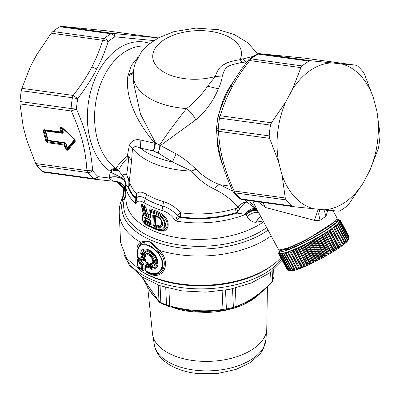 <?xml version="1.0" encoding="UTF-8"?>
<svg xmlns="http://www.w3.org/2000/svg" width="400" height="400" viewBox="0 0 400 400"><rect width="100%" height="100%" fill="white"/><g stroke="black" fill="none" stroke-linecap="round" stroke-linejoin="round"><path stroke-width="0.6" d="M336.95 219.06L335.4 221.29L306.27 239.965L289.475 248.035L280.75 250.46L279.01 249.95M280.48 250.38L288.345 249.45L305.51 241.865L324.28 231.305L336.105 222.59L337.465 220.08L336.935 219.105M340.465 221.115L349.13 237.25L348.47 239.36A33.61 4.325 -28.2 0 1 348.405 239.51L348.92 237.73A35.085 4.515 -28.2 0 1 348.78 237.965L348.055 240.085A33.61 4.325 -28.2 0 1 347.92 240.27L348.335 238.565A35.085 4.515 -28.2 0 1 348.095 238.85L347.325 240.97A33.61 4.325 -28.2 0 1 347.12 241.185L347.42 239.56A35.085 4.515 -28.2 0 1 347.08 239.89L346.28 242A33.61 4.325 -28.2 0 1 346.01 242.245L346.185 240.705A35.085 4.515 -28.2 0 1 345.75 241.075L344.94 243.17A33.61 4.325 -28.2 0 1 344.6 243.445L344.645 241.985A35.085 4.515 -28.2 0 1 344.12 242.395L343.31 244.46A33.61 4.325 -28.2 0 1 342.91 244.765L342.81 243.39A35.085 4.515 -28.2 0 1 342.205 243.835L341.41 245.865A33.61 4.325 -28.2 0 1 340.955 246.19L340.71 244.9A35.085 4.515 -28.2 0 1 340.025 245.375L339.27 247.36A33.61 4.325 -28.2 0 1 338.76 247.705L338.36 246.505A35.085 4.515 -28.2 0 1 337.61 247L336.9 248.935A33.61 4.325 -28.2 0 1 336.35 249.295L335.795 248.18A35.085 4.515 -28.2 0 1 334.98 248.695L334.34 250.575A33.61 4.325 -28.2 0 1 333.745 250.945L333.03 249.91A35.085 4.515 -28.2 0 1 332.165 250.44L331.605 252.255A33.61 4.325 -28.2 0 1 330.975 252.63L330.105 251.68A35.085 4.515 -28.2 0 1 329.195 252.22L328.73 253.96A33.61 4.325 -28.2 0 1 328.08 254.34L327.05 253.465A35.085 4.515 -28.2 0 1 326.11 254.005L325.75 255.67A33.61 4.325 -28.2 0 1 325.075 256.05L323.9 255.25A35.085 4.515 -28.2 0 1 322.935 255.78L322.695 257.37A33.61 4.325 -28.2 0 1 322.01 257.74L320.685 257.01A35.085 4.515 -28.2 0 1 319.705 257.53L319.595 259.035A33.61 4.325 -28.2 0 1 318.905 259.4L317.44 258.73A35.085 4.515 -28.2 0 1 316.465 259.235L316.49 260.655A33.61 4.325 -28.2 0 1 315.805 261.005L314.21 260.385A35.085 4.515 -28.2 0 1 313.24 260.87L313.41 262.205A33.61 4.325 -28.2 0 1 312.735 262.535L311.02 261.965A35.085 4.515 -28.2 0 1 310.07 262.425L310.39 263.67A33.61 4.325 -28.2 0 1 309.735 263.98L307.905 263.45A35.085 4.515 -28.2 0 1 306.99 263.88L307.465 265.035A33.61 4.325 -28.2 0 1 306.835 265.325L304.905 264.825A35.085 4.515 -28.2 0 1 304.03 265.215L304.665 266.285A33.61 4.325 -28.2 0 1 304.065 266.545L302.055 266.07A35.085 4.515 -28.2 0 1 301.225 266.415L302.02 267.41A33.61 4.325 -28.2 0 1 301.455 267.64L299.375 267.175A35.085 4.515 -28.2 0 1 298.61 267.475L299.56 268.39A33.61 4.325 -28.2 0 1 299.04 268.585L296.905 268.125A35.085 4.515 -28.2 0 1 296.205 268.38L297.31 269.215A33.61 4.325 -28.2 0 1 296.84 269.38L294.67 268.915A35.085 4.515 -28.2 0 1 294.045 269.12L295.295 269.885A33.61 4.325 -28.2 0 1 294.885 270.01L292.69 269.53A35.085 4.515 -28.2 0 1 292.145 269.68L293.545 270.385A33.61 4.325 -28.2 0 1 293.19 270.47L290.99 269.97A35.085 4.515 -28.2 0 1 290.535 270.065L292.065 270.71A33.61 4.325 -28.2 0 1 291.78 270.755L289.59 270.225A35.085 4.515 -28.2 0 1 289.225 270.265L290.885 270.855A33.61 4.325 -28.2 0 1 290.665 270.865L288.5 270.29A35.085 4.515 -28.2 0 1 288.235 270.275L290.01 270.825A33.61 4.325 -28.2 0 1 289.855 270.795L290.28 270.92A33.24 4.275 -28.2 0 0 317.97 260.245A33.24 4.275 -28.2 0 0 347.325 241.285A33.24 4.275 -28.2 0 0 348.36 239.735L349.13 237.25A35.085 4.515 -28.2 0 0 349.17 237.07L340.505 220.935L339.21 221.485A33.61 4.325 -28.2 0 1 339.11 221.935L340.465 221.115A35.085 4.515 -28.2 0 0 340.505 220.935M288.93 270.525L287.735 270.175L279.07 254.04L280.5 253.37A33.61 4.325 -28.2 0 1 280.09 253.19L278.905 253.965A35.085 4.515 -28.2 0 0 279.07 254.04M278.905 253.965L287.57 270.1A35.085 4.515 -28.2 0 0 287.735 270.175M287.475 269.925L278.64 253.735L280.01 253.12A33.61 4.325 -28.2 0 1 279.915 252.99L279.05 251.375A33.61 4.325 -28.2 0 0 286.62 250.34A33.61 4.325 -28.2 0 0 287.085 250.18A33.61 4.325 -28.2 0 0 315.775 236.49A33.61 4.325 -28.2 0 0 337.245 221.775A33.61 4.325 -28.2 0 0 338.27 219.575A33.61 4.325 -28.2 0 0 336.95 219.125M279.825 252.82L278.58 253.605A35.085 4.515 -28.2 0 0 278.615 253.69L287.28 269.825A35.085 4.515 -28.2 0 0 287.305 269.87M349.085 236.91L349.14 236.71A35.085 4.515 -28.2 0 0 349.105 236.625L340.44 220.49A35.085 4.515 -28.2 0 0 340.415 220.445L339.065 221.055M296.205 268.38L287.545 252.245A35.085 4.515 -28.2 0 0 288.245 251.99L296.905 268.125M287.545 252.245L287.955 251.79A33.61 4.325 -28.2 0 0 289.685 251.16L288.245 251.99M279.385 250.06A33.61 4.325 -28.2 0 0 279.05 251.375M288.235 270.275L279.57 254.14L280.65 253.4A33.61 4.325 -28.2 0 0 281.305 253.44L281.365 253.55M289.225 270.265L280.56 254.13L281.525 253.43A33.61 4.325 -28.2 0 0 282.42 253.33L280.925 254.09L289.59 270.225M290.535 270.065L281.87 253.93L282.71 253.285A33.61 4.325 -28.2 0 0 283.835 253.045L282.325 253.835L290.99 269.97M293.19 270.47L293 270.11M292.145 269.68L283.485 253.545L284.185 252.96A33.61 4.325 -28.2 0 0 285.53 252.585L284.025 253.395L292.69 269.53M294.885 270.01L294.585 269.45M294.045 269.12L285.38 252.985L285.94 252.46A33.61 4.325 -28.2 0 0 287.485 251.955L287.605 252.175M296.84 269.38L296.375 268.51M299.04 268.585L289.685 251.16M298.61 267.475L289.945 251.345L290.2 250.965A33.61 4.325 -28.2 0 0 292.1 250.21L290.715 251.04L299.375 267.175M301.455 267.64L292.1 250.21M301.225 266.415L292.665 249.98A33.61 4.325 -28.2 0 0 294.705 249.12L293.39 249.935L302.055 266.07M304.065 266.545L294.705 249.12M304.03 265.215L295.31 248.86A33.61 4.325 -28.2 0 0 297.475 247.9L296.245 248.69L304.905 264.825M306.835 265.325L297.475 247.9M307.465 265.035L298.11 247.61A33.61 4.325 -28.2 0 0 300.375 246.555L299.24 247.315L307.905 263.45M309.735 263.98L300.375 246.555M310.39 263.67L301.035 246.245A33.61 4.325 -28.2 0 0 303.38 245.11L302.355 245.83L311.02 261.965M312.735 262.535L303.38 245.11M313.41 262.205L304.055 244.78A33.61 4.325 -28.2 0 0 306.45 243.58L315.805 261.005M316.49 260.655L307.135 243.23A33.61 4.325 -28.2 0 0 309.55 241.975L318.905 259.4M319.595 259.035L310.24 241.61A33.61 4.325 -28.2 0 0 312.655 240.315L322.01 257.74M322.695 257.37L313.34 239.945A33.61 4.325 -28.2 0 0 315.72 238.625L315.235 239.115L323.9 255.25M325.075 256.05L315.72 238.625M325.75 255.67L316.395 238.245A33.61 4.325 -28.2 0 0 318.72 236.915L318.385 237.33L327.05 253.465M328.08 254.34L318.72 236.915M328.73 253.96L319.375 236.535A33.61 4.325 -28.2 0 0 321.62 235.205L321.44 235.545L330.105 251.68M330.975 252.63L321.62 235.205M331.605 252.255L322.245 234.83A33.61 4.325 -28.2 0 0 324.39 233.52L333.03 249.91M333.745 250.945L324.39 233.52M334.34 250.575L324.98 233.15A33.61 4.325 -28.2 0 0 326.99 231.87L335.795 248.18M336.9 248.935L327.545 231.51A33.61 4.325 -28.2 0 0 329.405 230.28L338.36 246.505M339.27 247.36L329.91 229.935A33.61 4.325 -28.2 0 0 331.6 228.76L332.045 228.765L340.71 244.9M341.41 245.865L332.055 228.44A33.61 4.325 -28.2 0 0 333.555 227.335L334.15 227.255L342.81 243.39M343.31 244.46L342.825 243.56M334.075 227.265L333.95 227.035A33.61 4.325 -28.2 0 0 335.245 226.02L335.98 225.85L344.645 241.985M344.94 243.17L344.625 242.59M335.675 225.92L335.58 225.745A33.61 4.325 -28.2 0 0 336.65 224.82L337.52 224.57L346.185 240.705M346.28 242L346.08 241.625M337.005 224.72L336.925 224.575A33.61 4.325 -28.2 0 0 337.765 223.76L338.755 223.425L347.42 239.56M338.035 223.67L337.97 223.545A33.61 4.325 -28.2 0 0 338.11 223.39A33.61 4.325 -28.2 0 0 338.565 222.845L339.67 222.43L348.335 238.565M294.67 268.915L286.005 252.78L287.485 251.955M285.38 252.985A35.085 4.515 -28.2 0 0 286.005 252.78M283.485 253.545A35.085 4.515 -28.2 0 0 284.025 253.395M281.87 253.93A35.085 4.515 -28.2 0 0 282.325 253.835M280.56 254.13A35.085 4.515 -28.2 0 0 280.925 254.09M288.5 270.29L279.835 254.155L281.305 253.44M279.57 254.14A35.085 4.515 -28.2 0 0 279.835 254.155M278.7 253.53L278.55 253.245L279.775 252.725M279.62 252.44L278.59 253.065A35.085 4.515 -28.2 0 0 278.55 253.245M278.945 252.85L278.8 252.585L279.54 252.285M279.42 252.065L278.94 252.35A35.085 4.515 -28.2 0 0 278.8 252.585M348.095 238.85L339.43 222.715A35.085 4.515 -28.2 0 0 339.67 222.43M337.97 223.545L339.43 222.715M347.08 239.89L338.42 223.755A35.085 4.515 -28.2 0 0 338.755 223.425M336.925 224.575L338.42 223.755M345.75 241.075L337.09 224.94A35.085 4.515 -28.2 0 0 337.52 224.57M335.58 225.745L337.09 224.94M344.12 242.395L335.455 226.26A35.085 4.515 -28.2 0 0 335.98 225.85M333.95 227.035L335.455 226.26M342.205 243.835L333.54 227.7A35.085 4.515 -28.2 0 0 334.15 227.255M332.055 228.44L333.54 227.7M340.025 245.375L331.365 229.24A35.085 4.515 -28.2 0 0 332.045 228.765M329.91 229.935L331.365 229.24M337.61 247L328.945 230.865A35.085 4.515 -28.2 0 0 329.7 230.37M327.545 231.51L328.945 230.865M334.98 248.695L326.315 232.565A35.085 4.515 -28.2 0 0 327.13 232.045M324.98 233.15L326.315 232.565M332.165 250.44L323.5 234.31A35.085 4.515 -28.2 0 0 324.365 233.775M322.245 234.83L323.5 234.31M329.195 252.22L320.535 236.085A35.085 4.515 -28.2 0 0 321.44 235.545M319.375 236.535L320.535 236.085M326.11 254.005L317.445 237.87A35.085 4.515 -28.2 0 0 318.385 237.33M316.395 238.245L317.445 237.87M322.935 255.78L314.27 239.65A35.085 4.515 -28.2 0 0 315.235 239.115M313.34 239.945L314.27 239.65M320.685 257.01L312.02 240.875L312.655 240.315M319.705 257.53L311.045 241.4A35.085 4.515 -28.2 0 0 312.02 240.875M310.24 241.61L311.045 241.4M317.44 258.73L308.78 242.595L309.55 241.975M316.465 259.235L307.8 243.1A35.085 4.515 -28.2 0 0 308.78 242.595M307.135 243.23L307.8 243.1M314.21 260.385L305.545 244.25L306.45 243.58M313.24 260.87L304.575 244.74A35.085 4.515 -28.2 0 0 305.545 244.25M304.055 244.78L304.575 244.74M310.07 262.425L301.405 246.29A35.085 4.515 -28.2 0 0 302.355 245.83M301.035 246.245L301.405 246.29M306.99 263.88L298.325 247.745A35.085 4.515 -28.2 0 0 299.24 247.315M295.365 249.08A35.085 4.515 -28.2 0 0 296.245 248.69M292.565 250.285A35.085 4.515 -28.2 0 0 293.39 249.935M289.945 251.345A35.085 4.515 -28.2 0 0 290.715 251.04M338.76 222.77L338.7 222.66A33.61 4.325 -28.2 0 0 339.05 222.085L340.255 221.595L348.92 237.73M339.25 221.47L339.2 221.38A33.61 4.325 -28.2 0 0 339.14 221.19L338.27 219.575M338.66 220.295L339.22 220.025A35.085 4.515 -28.2 0 1 339.485 220.04L339.63 220.31M338.78 220.525L339.485 220.04M338.86 220.67L339.985 220.14A35.085 4.515 -28.2 0 1 340.15 220.215L340.3 220.495M339.015 220.96L340.15 220.215M349.14 236.71L340.475 220.575A35.085 4.515 -28.2 0 0 340.44 220.49M339.2 221.38L340.475 220.575M348.78 237.965L340.115 221.83A35.085 4.515 -28.2 0 0 340.255 221.595M338.7 222.66L340.115 221.83M272.97 264.775A83.1 45.395 177.4 0 1 140.78 270.93M280.805 257.765A84.945 46.4 -2.6 0 1 150.68 276.005L143.875 272.735A83.1 45.395 -2.6 0 0 268.8 267.675M142.445 271.915L126.605 258.525L120.58 242.555M137.52 256.745L137.15 256.145L136.94 251.495C136.755 246.84 137.965 243.785 140.565 242.325C142.825 241.21 145.925 240.975 149.875 241.63C153.345 243.935 156.5 246.86 159.34 250.395C171.67 262.04 163.685 280.26 150.625 274.235L146.785 272.475L145.1 269.89L144.88 265.06C144.935 263.95 145.445 263.625 146.405 264.09L147.93 264.815L147.88 263.745L148.465 264.015M145.21 261.13L146.36 263.02L147.88 263.745L147.82 263.04M137.15 256.145L138.635 258.67L142.3 260.885C143.32 261.255 143.805 260.84 143.745 259.645L143.675 258.115L145.105 258.855M137.58 265.6L137.34 260.335C137.46 259.32 137.91 259.115 138.68 259.705L142.345 261.945L141.92 263.375L142.335 264.64L142.53 268.86A1.845 1.01 177.4 0 1 144.17 269.1C144.235 270.3 143.75 270.715 142.73 270.345L139.065 268.13L137.95 266.2M142.345 261.945L143.98 264.885A1.845 1.01 177.4 0 0 142.335 264.64L141.42 263.75L141.165 264.61A1.11 0.605 -2.6 0 0 142.175 264.765L142.355 268.775L141.665 269.175L142.29 269.47L141.665 269.175A1.11 0.705 -60.4 0 1 141.615 269.15A1.11 0.705 -60.4 0 1 141.345 268.62A1.11 0.605 -2.6 0 0 142.355 268.775L142.29 269.47M125.845 195.61L124.215 199.46L122.75 199.43L122.515 198.435L122.855 196.84M145.435 266.64L145.615 270.615A1.11 0.605 -2.6 0 0 145.615 270.63L146.265 271.59L150.265 273.395L157.46 273.62L162.245 268.92L162.685 261.15L158.56 252.86L151.53 246.43L144.245 243.74L139.11 245.72L137.29 251.95L137.29 251.165L140.76 243.675C142.905 242.245 145.88 241.725 149.685 242.115C152.83 244.45 155.735 247.495 158.395 251.255L159.34 250.395A84.945 46.4 -2.6 0 0 271.15 235.88M158.395 251.255C170.365 262.075 162.37 279.12 150.145 273.34L150.625 274.235M146.24 271.575A1.11 1.11 0 0 1 145.615 270.63A1.11 0.605 -2.6 0 0 145.965 271.045L146.265 271.59L150.41 273.45M146.28 271.565L146.785 272.475M145.635 270.585L145.1 269.89M145.415 265.72A1.845 1.01 -2.6 0 0 144.88 265.06M147.975 266.415L148.555 266.01L147.93 264.815L147.955 266.475L146.005 265.545L145.415 265.705L145.435 266.61L146.02 266.165L146.405 264.09M145.415 265.705L145.435 266.595A1.11 0.605 -2.6 0 0 145.435 266.625A1.11 0.605 -2.6 0 0 145.78 267.04L147.735 267.96L147.965 267.08L146.02 266.165A1.11 0.655 115.9 0 0 145.78 267.04L145.965 271.045L149.57 272.69C160.845 277.945 167.445 262.48 157.085 252.285C148.23 242.19 136.355 241.945 137.555 253.215L137.735 257.24L140.915 259.165A1.11 0.605 -2.6 0 0 141.925 259.32L141.835 257.275L142.235 256.75L144.45 257.91L145.085 258.885A1.11 0.605 -2.6 0 0 145.085 258.9A1.11 0.605 -2.6 0 0 145.43 259.315L144.14 257.365L145.085 258.9L145.19 261.175A1.11 0.605 -2.6 0 0 145.535 261.59L147.49 262.505L148.84 264.48A1.11 0.605 -2.6 0 1 148.45 264.045A1.11 0.605 -2.6 0 1 148.45 264.03L147.765 263.035L148.45 264.045L148.57 266.675L147.965 267.08L147.955 266.475L148.555 266.035M145.85 262.11L146.36 263.02M144.67 260.43L144.515 257.91M142.21 257.385L143.675 258.115L142.765 256.99L141.835 257.275A1.11 0.605 -2.6 0 1 140.825 257.12L141.92 256.195L144.14 257.365M143.745 259.645A1.845 1.01 -2.6 0 0 142.1 259.4L142.005 257.355L142.68 256.955M141.845 260.005L142.3 260.885M141.865 260.015L141.925 259.32L141.24 259.715L141.865 260.015M138.08 257.735L138.635 258.67M140.76 243.675L140.565 242.325A84.945 46.4 -2.6 0 1 119.26 213.37L120.585 242.67M142.73 270.345L142.195 269.42M139.065 268.13L138.51 267.19M137.34 260.335A1.845 1.01 177.4 0 1 137.71 260.895L138.235 261.105L138.25 261.835L137.735 262.305A1.11 0.605 -2.6 0 0 137.735 262.32A1.11 0.605 -2.6 0 0 137.985 262.68L141.165 264.61L141.345 268.62L138.165 266.7L137.985 262.68A1.11 0.735 122.8 0 1 138.25 261.835L141.42 263.75L141.92 263.375L138.235 261.105L138.68 259.705M268.045 230.1A82.245 44.925 177.4 0 1 170.52 246.205A82.245 44.925 177.4 0 1 122.75 199.43L124.705 188.76L117.09 181.61M137.29 251.95L137.305 252.84L137.29 251.95M145.085 258.92L145.185 261.155L145.84 262.13L147.785 263.045L147.49 262.505M141.765 259.965L141.24 259.715A1.11 0.705 -60.4 0 1 141.19 259.69A1.11 0.705 -60.4 0 1 140.915 259.165L140.825 257.12M137.31 252.87L137.49 256.865A1.11 0.605 -2.6 0 0 137.49 256.885L138.065 257.8L141.24 259.715M137.74 262.335L137.92 266.325L138.495 267.26L141.665 269.175M273.6 269.785L273.96 275.99M270.595 272.21L271.07 282.675L272.6 280.685L272.16 270.985M232.54 288.795L233.38 307.355L236.15 306.42L235.37 307.55L250.265 300.34L255.53 296.81M222.13 290.72L222.98 309.44L226.385 308.96L225.535 290.18M165.735 287.51L166.525 305L169.68 305.91L169.54 306.68L186.59 310.285L195.205 311.22L206.74 311.615L226.18 309.825A1.845 0.405 -101.1 0 0 226.21 309.82A1.845 0.405 -101.1 0 0 226.385 308.96A67.405 36.82 -2.6 0 0 233.38 307.355L233.08 308.24L235.37 307.55M142.09 277.005L158.975 301.315L160.845 302.555L160.08 285.725M266.71 227.615A80.265 43.845 177.4 0 1 172.78 243.85A80.265 43.845 177.4 0 1 124.215 199.46L125.925 197.355M106.725 30.815L61.41 26.31L59.915 26.74A81.255 55.115 97.9 0 0 52.905 31.51L51.305 33.18L36.96 54.265L30.455 66.455L21.87 88.335L21.315 90.7A81.255 55.115 97.9 0 0 20.015 101.5L20 103.9L23.21 126.73L26.67 139.91L35.645 163.535L36.805 165.5A81.255 55.115 97.9 0 0 42.52 171.53L43.805 172.22L95.075 179.295A5.54 5.54 0 0 0 95.24 179.315L95.17 179.31C96.38 179.405 97.39 178.525 98.205 176.675C95.48 178.535 93.94 179.17 93.59 178.58A5.54 3.76 97.9 0 0 95.075 179.295A5.54 3.76 97.9 0 0 95.17 179.31L116.89 181.585L122.11 183.755L125.53 188.605M123.62 199.485L125.805 194.695M125.55 189.04L122.505 184.155L116.845 181.585C114.295 181.66 111.675 180.465 108.98 177.985L110.355 172.095L109.9 171.195A68.325 46.345 -82.1 0 1 99.08 70.455A68.325 46.345 -82.1 0 1 149.835 43.495M148.57 266.675A1.11 0.605 -2.6 0 0 148.57 266.695L148.57 266.695A1.11 0.605 -2.6 0 0 148.96 267.125L147.735 267.96M142.16 256.71L144.415 257.895M141.92 256.195L142.195 256.73M20 103.9L71.295 110.98L76.47 109.035C86.715 133.04 90.745 148.395 92.685 170.85A78.485 53.235 -82.1 0 0 98.205 176.675L108.98 177.985C115.83 175.16 125.535 178.54 125.31 183.675M158.24 285.065L158.975 301.315L159.465 302.275L161.305 303.44A1.845 1.09 -64.2 0 1 160.845 302.555A67.405 36.82 -2.6 0 0 166.525 305L167.145 305.915M235.32 288.135L236.15 306.42C247.965 302.355 259.605 294.44 271.07 282.675L270.61 283.51M260.68 292.82A59.95 32.745 177.4 0 1 258.93 294.62C255.47 297.765 251.135 300.715 245.93 303.465L246.465 302.51L250.265 300.34M168.88 288.355L169.68 305.91C178.955 308.38 187.42 309.885 195.085 310.435C203.58 311.16 212.88 310.825 222.98 309.44L223.56 310.265L233.13 308.235M161.535 303.505A1.845 1.09 -64.2 0 1 161.305 303.44L169.54 306.68M257.315 210.12L251.41 210.48L245.645 214.395A77.56 42.365 -2.6 0 1 175.495 220.975L177.31 215.445C173.18 210.88 168.34 207.75 162.795 206.06L161.995 210.41C167.815 212.235 172.31 215.755 175.49 220.97L179.995 217.485A75.94 41.48 177.4 0 0 236.98 213.075L237.895 211.22L236.51 208.12L235.39 208.595L236.265 212.64L236.98 213.075L245.645 214.395L247.07 216.6C249.15 219.995 251.975 221.905 255.545 222.325L263.14 220.965M161.995 210.41C155.27 208.38 149.305 205.82 144.105 202.72C139.855 200.22 137.115 200.63 135.89 203.955L136.61 197.95C138.32 195.895 141.23 196.1 145.345 198.56L144.105 202.72M144.67 223.5L147 225.51L159.755 231.065L163.94 231.125C168.45 228.88 169.365 224.865 166.685 219.09L163.195 214.735L158.895 212.115L151.125 209.05C150.235 208.68 149.775 208.99 149.745 209.975A1.475 0.805 -2.6 0 1 150.21 210.525M142.255 218.835L143.025 212.9M142.885 212.38L141.625 205.59C141.565 204.75 141.75 204.73 142.18 205.53L142.54 204.405C141.68 203.775 141.28 204.07 141.345 205.3M146.86 211.69L145.585 211.755L146.46 214.485L147.465 213.73L146.155 215.465L150.19 217.47L150.465 216.14L149.97 214.995L147.465 213.73L146.005 207.845L144.62 205.685L142.54 204.405M95.24 179.315L116.9 181.59L119.935 182.385L124.045 185.595L125.52 188.42M141.67 254.85L140.745 253.915C140.675 245.9 151.61 248.43 156.42 257.045C159.61 264.85 157.93 268.925 151.375 269.275L149.685 267.24A1.11 0.605 -2.6 0 0 150.585 267.345L150.46 264.59L149.56 264.485L150.375 263.53C157.22 263.345 147.51 250.21 145.475 256.39L144.61 256.39A86.425 47.21 177.4 0 1 141.67 254.85L142.585 254.455L141.86 253.26L144.07 249.965L148.495 250.15C153.6 252.405 156.655 256.54 157.66 262.55L155.875 267.07L151.445 268.335L151.375 269.275M20.015 101.5L71.085 108.55A5.54 0.38 -175.8 0 0 76.47 109.035A78.485 53.235 -82.1 0 1 77.72 98.6C85.805 87.875 92.17 77.985 96.815 68.925C101.17 60.72 104.975 51.555 108.235 41.425L102.6 40.26L51.305 33.18M35.645 163.535L86.94 170.615L92.685 170.85A5.54 3.44 140.9 0 1 87.875 172.55A5.54 3.76 -82.1 0 1 86.94 170.615L86.94 170.615C85.415 148.665 81.61 134.155 71.295 110.98A5.54 3.76 97.9 0 1 71.085 108.55A81.255 55.115 -82.1 0 1 72.385 97.75L77.72 98.6L73.165 95.42C81.175 85.135 87.4 75.65 91.84 66.965C96.005 59.09 99.595 50.19 102.6 40.26A5.54 3.76 -82.1 0 1 103.975 38.555A5.54 3.32 51.6 0 1 108.235 41.425A78.485 53.235 -82.1 0 1 115.01 36.82C114.66 34.795 113.895 33.655 112.705 33.39A5.54 3.76 97.9 0 0 110.99 33.79A5.54 3.605 60.2 0 1 115.01 36.82L153.895 40.58M150.425 291.615L152.76 294.855M258.93 294.62L258.985 294.19M245.93 303.465A59.95 32.745 177.4 0 1 206.805 312.43L195.365 311.99L186.96 311.12L186.59 310.285M206.81 312.43L206.74 311.615M260.5 216.055L255.545 222.325L260.68 216.385M247.07 216.6C250.755 213.295 254.6 211.965 258.6 212.605L258.875 213.025M257.435 210.345L251.57 210.785L245.895 214.71C249.51 211.425 253.27 210.075 257.175 210.66L258.335 212.015M258.655 212.615L257.175 210.66L257.655 210.745M108.975 177.75C115.83 174.93 125.52 178.305 125.3 183.43L125.315 182.99C125.385 180.145 124.395 177.635 122.34 175.46C122.725 174.215 124.135 173.935 126.58 174.615L128.865 180.91L128.815 185.91L128.12 187.325L128.745 187.44A75.49 41.235 177.4 0 0 135.36 197.585L136.66 193.86L136.61 197.95L135.36 197.585L135.07 198.18A75.94 41.48 177.4 0 1 128.12 187.325C126.515 185.375 125.58 183.93 125.315 182.99L125.3 183.43A77.56 42.365 -2.6 0 0 125.315 183.94A77.56 42.365 -2.6 0 0 135.89 203.955L135.07 198.18L136.44 198.28M263.605 221.83A77.56 42.365 177.4 0 1 178.45 237.85A77.56 42.365 177.4 0 1 126.065 200.455L125.295 183.365M151.125 209.05L150.815 210.225L150.21 210.555L150.235 211.715L150.21 210.555M158.895 212.115L158.645 213.305L150.815 210.225L150.84 211.28L158.145 214.145L158.645 213.305L162.525 215.515C168.58 222.01 168.81 226.995 163.205 230.47L159.42 230.37L159.755 231.065M155.76 229.025L159.42 230.37L146.065 224.575L155.76 229.025M147 225.51L146.575 224.77M143.385 213.82L143.5 214.9L142.125 217.51L142.13 216.515L143.31 213.855M144.62 205.685L144.275 206.825L142.18 205.53L142.325 206.815L141.825 207.425L141.59 205.35L143.57 214.585M146.005 207.845L144.72 207.91L144.275 206.825L143.515 207.53L144.245 208.35L144.72 207.91L145.585 211.755L145.015 211.92L146.155 215.465L145.9 216.33L149.955 218.35L150.19 217.47M150.465 216.185L150.17 216.405L146.57 214.405M150.18 216.34L149.745 209.975M142.585 254.455L142.88 254.285L144.685 255.235L144.61 256.39M144.605 255.95L145.16 255.71L145.475 256.39M140.745 253.915L142.08 253.125L142.88 254.285L143.84 253.135L144.835 253.65L144.685 255.235L145.235 255.02L145.16 255.71C147.625 248.51 158.76 263.9 150.87 264.11L150.375 263.53M150.46 264.59L150.87 264.11L151.435 264.25L151.07 264.735L150.46 264.59M151.445 268.335L150.585 267.345L151.15 266.87L151.99 267.905L151.445 268.335M125.315 182.99C125.26 181.125 124.15 179.435 121.99 177.92L110.355 172.095C113.7 170.055 116.635 169.8 119.15 171.335L118.65 170.43C116.15 168.93 113.235 169.19 109.9 171.195A7.385 5.105 -54.2 0 1 115.875 168.515A7.385 7.155 -155.1 0 1 118.65 170.43C119.935 166.885 123.12 162.485 128.195 157.235L128.765 157.135C128.125 164.58 127.395 170.41 126.58 174.615L129.41 180.61L131.58 160.57L132.465 148.485L129.255 145.805C131.265 140.685 135.13 138.77 140.86 140.065L154.975 143.315C137.54 123.235 124.99 98.26 127.82 76.28L133.37 73.39M64.29 145.11A1.11 0.425 -14.7 0 0 65.07 145.05L66.105 144.795A0.74 0.285 165.3 0 1 66.62 144.75A2.155 1.35 -124.2 0 0 64.55 142.615L48.2 140.355A0.74 0.5 -82.1 0 1 48.185 140.915L47.33 141.84A1.11 0.75 97.9 0 0 47.305 142.685L45.92 141.255A1.11 0.425 165.3 0 0 46.7 141.195L47.33 141.84L64.225 144.175A1.11 0.75 97.9 0 0 64.2 145.015L65.23 148.69A1.11 0.425 165.3 0 0 66.01 148.63L66.64 149.275L66.615 150.12L65.23 148.69M64.55 142.615A0.74 0.5 -82.1 0 1 64.535 143.175L64.225 144.175A0.88 0.55 55.8 0 1 65.07 145.05L66.01 148.63L66.865 147.705L66.105 144.795A1.63 1.02 -124.2 0 0 64.535 143.175L48.185 140.915L47.555 140.27L45.165 131.15L43.175 130.795L43.885 129.66L60.785 131.99A1.11 0.75 97.9 0 0 61.175 132.55L61.835 132.89A1.63 1.02 -124.2 0 0 62.64 131.6L61.88 128.69L62.305 128.185L61.45 127.315L62.195 127.705L74.82 139.255L75.34 141.225L68.055 150.03L67.465 150.235A1.11 0.75 -82.1 0 1 67.49 149.395L66.64 149.275L67.495 148.35L66.865 147.705A0.74 0.285 165.3 0 1 67.385 147.66L66.62 144.75M68.055 150.03L67.76 149.3L67.49 149.395L67.87 148.275L67.615 147.805A0.74 0.5 -82.1 0 1 67.6 148.365L67.385 147.66M75.34 141.225A1.11 0.85 -140.4 0 1 75.04 140.495L67.76 149.3L67.87 148.275L74.67 140.05A0.74 0.565 39.6 0 0 74.47 139.565L67.67 147.785M62.645 128.365L74.435 139.155L75.04 140.495L74.98 139.785M62.195 127.705A1.11 0.305 132.5 0 0 62.165 128.035A1.11 0.305 132.5 0 0 62.18 128.05L74.775 139.57M59.89 128.335L60.6 127.195A1.11 0.75 -82.1 0 0 60.99 127.755L62.2 128.17A0.74 0.5 -82.1 0 1 62.46 128.545L60.67 128.27L61.61 131.85A1.11 0.425 165.3 0 1 60.83 131.915L59.89 128.335L60.67 128.27L60.99 127.755L62.18 128.05M43.885 129.66A1.11 0.75 97.9 0 0 44.28 130.215L61.175 132.55A0.88 0.55 55.8 0 0 61.61 131.85L62.64 131.6A0.74 0.285 165.3 0 1 63.16 131.555L62.395 128.645M45.685 131.11L48.075 140.225A0.74 0.285 165.3 0 0 47.555 140.27L46.7 141.195L43.955 130.735L44.28 130.215L45.485 130.635L45.165 131.15L45.75 131.005A0.74 0.5 97.9 0 0 45.485 130.635L61.835 132.89A0.74 0.5 -82.1 0 1 62.1 133.26A2.155 1.35 -124.2 0 0 63.16 131.555M158.28 37.96L106.495 30.785M267.425 286.835L266.77 329.04A57.245 31.27 177.4 0 1 219.375 360.57A57.245 31.27 177.4 0 1 156.25 343.06A57.245 31.27 177.4 0 1 152.54 334.22L147.73 287.435M252.985 201.095L254.16 204.245L278.515 249.6L279.015 249.95L286.345 248.42A33.24 4.275 -28.2 0 0 335.67 220.7A33.24 4.275 -28.2 0 0 337.07 218.12L333.075 210.675M256.64 208.86L255.34 208.5C251.595 208.385 247.98 210.245 244.5 214.08L250.82 209.95L256.91 209.365M327.35 210.145L327.375 211.56L325.885 210.005M258.1 201.8L265.555 207.515L314.44 220.355L320.03 220.285L326.01 216.22L327.375 211.56M177.2 215.795L179.995 217.485L180.305 216.9L177.31 215.445L180.635 212.76C175.735 207.345 170.055 203.66 163.59 201.71L162.795 206.06C156.235 204.08 150.42 201.585 145.345 198.56L146.585 194.4C141.815 191.525 138.505 191.345 136.66 193.86A73.865 40.35 -2.6 0 1 130.185 183.935L129.41 180.61L128.865 180.91M249.265 200.58L255.34 208.5L246.945 202.015C244.82 202.635 242.48 204.83 239.925 208.595L237.895 211.22L236.265 212.64A75.49 41.235 177.4 0 1 180.305 216.9A5.54 1.485 97.8 0 0 180.635 212.76A73.865 40.35 177.4 0 0 235.39 208.595M150.235 211.705A1.11 1.11 0 0 0 150.235 211.735A1.11 0.605 177.4 0 1 150.235 211.715L150.49 217.315A1.11 0.605 177.4 0 0 150.865 217.74L150.615 212.165A1.11 0.605 177.4 0 1 150.235 211.735L150.84 211.28A1.11 0.625 114 0 0 150.615 212.165L157.955 215.04L158.145 214.145L161.475 216.32L163.195 214.735M163.94 231.125L161.535 229.69L158.615 229.63L158.87 230.155L162.105 230.19C166.785 227.035 166.575 222.41 161.475 216.32L160.955 216.9L157.955 215.04M142.125 217.51L142.125 217.51C142.295 220.535 143.61 222.89 146.065 224.575M143.5 214.9L143.58 215.73L143.785 214.68L142.66 211.395L142.065 207.66A1.11 0.725 121.8 0 1 142.325 206.815L143.515 207.53L143.255 208.38L144.035 211.955L145.08 215.305L145.9 216.33M142.065 207.66L143.255 208.38A1.11 0.42 167.9 0 0 144.245 208.35L145.015 211.92L144.035 211.955M145.08 215.305L146.46 214.485L146.775 214.79M144.735 255.115L145.24 254.97C147.875 248.1 159.925 263.685 151.435 264.25L151.07 264.735M148.64 250.205L144.39 250.055L142.08 253.125L143.84 253.135C146.155 249.38 149.73 250.135 154.57 255.405C158.065 261.5 157.41 265.155 152.605 266.365L152.55 265.2C162.05 264.035 148.29 245.72 144.835 253.65L145.235 255.02M157.66 262.515L156.015 266.7L151.99 267.905L151.15 266.87M121.99 177.92L122.34 175.46L119.15 171.335M137.85 57.4L131.485 65.29L127.82 76.28M146.725 46.15A64.635 43.84 97.9 0 0 105.635 73.215A64.635 43.84 97.9 0 0 115.875 168.515C117.83 165.225 121.62 161.12 127.245 156.2L129.255 145.805M326.01 216.22L323.995 209.825M320.03 220.285L318.64 213.955L319.935 209.42M314.44 220.355L318.225 209.25M265.555 207.515L262.775 202.445M236.51 208.12L237.78 207.03C240.915 203.68 243.97 202.01 246.945 202.015L244.72 199.955M232.835 191.25L219.77 184.72L230.56 186.205M253.2 56.39L240.085 59.645C232.085 60.99 226.995 62.5 224.81 64.175C220.625 65.71 217.445 69.825 215.27 76.52L207.64 86.255C201.255 95.315 194.23 102.75 186.565 108.555C176.06 121.62 167.13 133.74 159.76 144.915A11.08 5.94 -68.1 0 1 158.045 152.925L172.525 161.945L191.46 171.075C198.01 178.935 205.69 184.98 214.51 189.21C224.195 194.015 231.95 199.955 237.78 207.03L239.925 208.595M129.915 183.135L128.815 185.91L128.745 187.44L130.185 183.935M150.49 217.315L150.49 217.325A1.11 0.605 177.4 0 1 150.49 217.295L150.235 211.75M161.535 229.69C165.99 226.78 165.795 222.52 160.955 216.9M158.615 229.63L145.79 224.04L146.105 224.595M143.58 215.73C141.58 217.985 142.32 220.755 145.79 224.04M152.035 267.84L152.605 266.365L151.18 266.845L151.085 264.74L152.55 265.2L151.47 264.26M128.805 156.845L131.58 160.57L128.805 156.845L127.245 156.2L128.195 157.235M128.035 74.955L133.425 72.355M257.525 53.91L247.985 42.825L234.1 34.455L218.17 29.65L195.795 28.105L173.96 31.625L158.475 37.855L149.105 44.085L141.545 51.77L135.555 62.455C133.905 66.925 133.18 71.555 133.375 76.345L133.705 83.525L140.46 114.02L155.585 143.07L154.975 143.315L153.39 150.875L140.425 148.145L140.86 140.065M195.925 169.185L191.46 171.075A73.865 40.35 -2.6 0 1 132.465 148.485C133.57 146.22 136.22 146.105 140.425 148.145A71.165 38.87 177.4 0 0 172.525 161.945L176.085 153.805C182.88 157.69 189.495 162.815 195.925 169.185C202.69 175.99 210.64 181.165 219.77 184.72C218.125 184.92 216.37 186.415 214.51 189.21M363.04 183.205A73.865 50.105 -82.1 0 1 323.91 209.815L338.59 211.16L340.085 210.73A81.255 55.115 97.9 0 0 347.095 205.96L348.695 204.29L363.04 183.205L369.545 171.015L378.13 149.13L378.685 146.77A81.255 55.115 -82.1 0 0 379.985 135.965L380 133.57L376.79 110.74L373.33 97.56A73.865 50.105 97.9 0 0 341.445 63.895L356.12 65.24L304.925 58.175L259.845 53.7L311.04 60.765L341.445 63.895M323.91 209.815L293.505 206.685L291.7 205.93A81.255 55.115 -82.1 0 1 285.99 199.895L285.275 197.995L232.605 190.8C222.24 167.595 218.02 152.035 216.47 129.175L218.43 131.295L269.63 138.36L269.2 135.9A81.255 55.115 -82.1 0 1 270.495 125.095L271.5 122.795L285.845 101.71A73.865 50.105 97.9 0 0 278.605 161.985L282.06 175.165A73.865 50.105 97.9 0 0 313.945 208.825M246.995 61.89L242.295 62.38C226.345 65.75 225.595 66.26 222.295 75.98C221.985 79.45 220.69 83.72 218.4 88.785C213.185 101.25 205.645 111.6 195.78 119.835L160.46 145.51L176.085 153.805M150.865 217.74L149.955 218.35M150.015 219.695L151.025 221.17A1.11 0.605 177.4 0 1 150.645 220.74L150.015 219.695L145.265 217.295L143.94 217.44L144.095 220.875L145.505 222.57L150.255 224.97L151.17 224.365L150.79 223.92L150.255 224.97M152.77 215.43L153.72 214.795L157.48 216.2L159.43 217.415C163.56 222.24 163.725 225.83 159.915 228.18L158.02 228.1L154.26 226.695L153.215 225.245L154.105 225.345L153.66 215.53L152.77 215.43L153.215 225.245M158.045 152.925A67.88 37.08 177.4 0 1 153.66 150.99L155.585 143.07A64.635 35.305 -2.6 0 0 159.76 144.915L160.46 145.51L158.365 153.065M153.66 150.99L153.39 150.875M369.545 171.015A73.865 50.105 97.9 0 0 376.79 110.74M331.48 62.905A73.865 50.105 97.9 0 0 292.35 89.52L285.845 101.71M291.7 205.93L240.73 198.89L239.265 198.24L233.345 191.99A5.54 3.44 140.9 0 0 235.015 192.86A81.255 55.115 97.9 0 0 240.73 198.89A5.54 3.76 97.9 0 0 242.215 199.605L293.505 206.685M282.06 175.165L285.275 197.995M239.265 198.24L239.265 198.24A5.54 5.54 0 0 0 242.215 199.605A5.54 3.76 97.9 0 0 242.31 199.62L293.275 206.655M133.375 76.345A64.635 35.305 -2.6 0 0 186.565 108.555C190.57 111.79 193.645 115.55 195.78 119.835M222.295 75.98L215.27 76.52A44.415 24.26 177.4 0 1 169.37 74.78A44.415 24.26 177.4 0 1 153.615 51.48A44.415 24.26 -2.6 0 1 205.96 30.87A44.415 24.26 -2.6 0 1 240.6 58.405A44.415 24.26 177.4 0 1 240.085 59.645L242.295 62.38M150.645 220.74L150.645 220.76A1.11 0.605 177.4 0 1 150.645 220.725L150.315 220.235L145.58 217.85L144.85 217.965L143.94 217.44M145.265 217.295L145.515 217.815M145.505 222.57L145.755 221.705L144.97 220.565L145.38 220.34L145.275 218.035L146.025 218.465L145.94 217.985L144.85 217.965L144.97 220.565L144.095 220.875M146.025 218.465L146.095 220.075L145.38 220.34L146.08 221.025L145.755 221.705L150.49 224.095L150.79 223.945M159.915 228.18L159.73 227.21L158.21 227.205L154.475 225.805L155.21 225.31L154.88 224.82L154.105 225.345L154.475 225.805L154.26 226.695M154.88 224.82L155.21 225.31L158.595 226.56L158.02 228.1M155.23 225.28L155.605 224.66L158.755 225.815L158.595 226.56L159.875 226.665L159.73 227.21L162.16 223.49C162.1 221.475 161.14 219.54 159.275 217.695L157.48 216.2M159.3 217.695L159.43 217.415L159.3 217.695L153.995 215.325L153.72 214.795M153.66 215.53L154 215.325L153.66 215.53L159.37 217.955C162.345 221.52 162.465 224.155 159.725 225.86L158.755 225.815M304.79 58.16L259.65 53.68A5.54 5.54 0 0 0 256.425 54.39L249.205 59.3A5.54 5.54 0 0 0 248.285 60.23L249.74 60.57C242.465 69.91 236.71 78.51 232.475 86.375C227.67 95.01 223.615 104.795 220.3 115.73L271.5 122.795M256.425 54.39A5.54 3.605 60.2 0 1 258.125 54.1A81.255 55.115 97.9 0 0 251.115 58.87A5.54 3.76 97.9 0 0 249.74 60.57L300.935 67.64L302.09 65.905A81.255 55.115 -82.1 0 1 309.1 61.135L311.04 60.765M249.205 59.3A5.54 3.32 51.6 0 1 251.115 58.87L302.09 65.905M259.65 53.68L259.845 53.7A5.54 3.76 -82.1 0 0 258.125 54.1L309.1 61.135M278.605 161.985L269.63 138.36M373.33 97.56L364.355 73.935L363.195 71.97A81.255 55.115 -82.1 0 0 357.48 65.94L356.195 65.25L305.02 58.185A5.54 3.76 97.9 0 1 305.115 58.2M292.35 89.52L300.935 67.64M248.285 60.23C240.875 69.73 234.955 78.585 230.525 86.79C225.515 95.815 221.31 105.955 217.905 117.205L220.3 115.73A5.54 3.76 97.9 0 0 219.525 118.06A81.255 55.115 -82.1 0 0 218.225 128.86A5.54 0.38 -175.8 0 1 216.475 128.455L217.745 117.89L270.495 125.095M146.095 220.075L146.08 221.025L150.475 223.275L150.49 224.095M150.665 220.705L150.38 220.57L150.475 223.275L150.77 223.055L150.465 222.45L146.29 220.31M159.725 225.86L159.875 226.665L162.155 223.32M157.735 216.725L154.77 215.63L154.47 215.85L154.795 215.64L155.22 216.16L155.605 224.66L154.895 224.81L154.485 215.855M150.485 223.24L150.77 223.04M150.35 220.22L150.38 220.57L146.205 218.445M158.155 216.89L158.37 217.325M21.87 88.335L73.165 95.42A5.54 3.76 97.9 0 0 72.385 97.75L21.315 90.7M61.41 26.31L112.705 33.39L157.785 37.865A5.54 3.76 -82.1 0 1 157.885 37.875A5.54 3.76 -82.1 0 1 158.17 37.935M285.99 199.895L235.015 192.86A5.54 3.76 -82.1 0 1 234.075 190.925L234.075 190.925C223.76 167.755 219.955 153.245 218.43 131.295A5.54 3.76 97.9 0 1 218.225 128.86L269.2 135.9M281.63 259.3A83.1 45.395 177.4 0 1 203.76 288.85A83.1 45.395 177.4 0 1 128.23 262.265A83.1 45.395 177.4 0 1 124.245 254.925M144.17 269.1L143.98 264.885M137.29 251.935A1.845 1.01 -2.6 0 0 136.94 251.495M122.515 198.435L123.82 188.435L116.62 181.56M43.88 172.225L94.98 179.28M272.495 281.245A1.845 1.495 -156.9 0 0 272.5 281.235A1.845 1.495 -156.9 0 0 272.6 280.685A67.405 36.82 -2.6 0 0 273.91 276.64L273.675 269.72M149.86 273.23L149.57 272.69M148.96 267.125L148.84 264.48M145.43 259.315L145.81 262.12L147.765 263.035M145.185 261.155A1.11 0.605 -2.6 0 0 145.19 261.175A1.11 1.11 0 0 0 145.81 262.12M138 257.765A1.11 1.11 0 0 1 137.49 256.885A1.11 0.605 -2.6 0 0 137.735 257.24L138 257.765L141.19 259.69A1.11 1.11 0 0 0 141.265 259.73M137.92 266.325A1.11 0.605 -2.6 0 0 137.92 266.34A1.11 0.605 -2.6 0 0 138.165 266.7L138.43 267.22L141.615 269.15A1.11 1.11 0 0 0 141.695 269.19M42.52 171.53L93.59 178.58A81.255 55.115 97.9 0 1 87.875 172.55L36.805 165.5M255.29 296.98C260.12 293.545 265.345 289.01 270.97 283.37L272.5 281.235L273.88 276.975M226.18 309.825A66.48 36.315 -2.6 0 0 233.08 308.24M195.085 310.435L195.365 311.99M149.56 264.485L149.685 267.24M43.175 130.795L45.92 141.255M61.45 127.315L60.6 127.195M67.465 150.235L66.615 150.12M47.305 142.685L64.2 145.015M142.395 210.395L142.69 210.69M96.815 68.925L91.84 66.965M59.915 26.74L110.99 33.79A81.255 55.115 97.9 0 0 103.975 38.555L52.905 31.51M186.96 311.12A59.95 32.745 177.4 0 1 172.825 307.545M163.59 201.71C157.2 199.785 151.53 197.345 146.585 194.4M45.75 131.005L62.1 133.26M265.975 339.43L263.055 349.49L260.465 353.49L250.46 362.545L236.005 369.43L218.37 373.335L199.825 373.69C176.555 372.165 156.395 360.455 154.275 344.5A56 30.59 -2.6 0 0 198.88 370.57A56 30.59 -2.6 0 0 265.975 339.43L266.43 331.76M233.495 81.585A64.635 43.84 97.9 0 0 227.94 90.1A64.635 43.84 97.9 0 0 219.375 112.54M216.885 134.83A64.635 43.84 97.9 0 0 222.59 164.575M151.025 221.17L151.17 224.365M207.64 86.255L218.4 88.785M242.635 58.8L245.94 61.99M230.525 86.79L232.475 86.375M282.21 260.385L269.425 273.08L251.395 282.925L229.58 289.425L205.75 292.155L181.915 290.895L160.085 285.725L142.01 276.95L129.135 264.92L123.76 254.045M116.505 181.55L118.44 182.41L120.615 184.05L123.055 187.575L123.73 189.675L122.845 196.87L121.315 200.435C119.76 204.65 119.07 208.965 119.26 213.37M116.85 181.585L117.48 181.67M145.615 270.63L145.435 266.625A1.11 1.11 0 0 1 145.435 266.595M148.57 266.695L148.45 264.045M137.49 256.885L137.31 252.855M137.735 262.29A1.11 1.11 0 0 0 137.735 262.32L137.92 266.34A1.11 1.11 0 0 0 138.43 267.22M141.885 276.87L150.12 291.165L159.465 302.275M169.525 306.69L187.995 310.49M223.56 310.265L205.89 311.63M74.98 139.79L62.07 127.96M158.3 37.95A5.54 5.54 0 0 0 157.885 37.875L106.615 30.8M141.81 207.365A1.11 1.11 0 0 0 141.825 207.47L143.615 214.78M154.275 344.5L153.13 336.895M150.295 220.225L145.54 217.825M155.04 215.735L153.995 215.325M232.605 190.8A5.54 5.54 0 0 0 233.345 191.99M216.475 128.455A5.54 5.54 0 0 0 216.47 129.175M217.905 117.205A5.54 5.54 0 0 0 217.745 117.89"/></g></svg>
